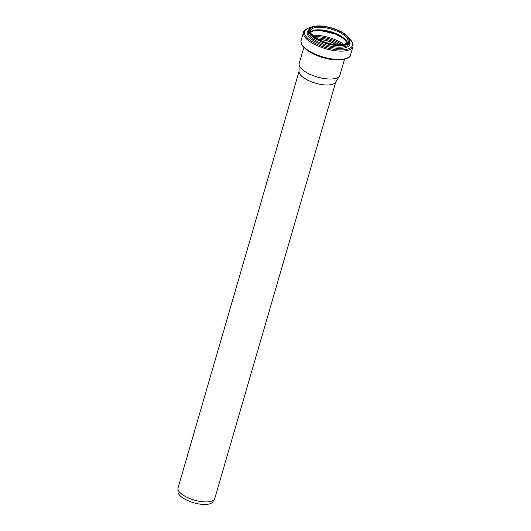 <?xml version="1.0" encoding="UTF-8"?>
<svg xmlns="http://www.w3.org/2000/svg" width="531" height="531" viewBox="0 0 531 531"><rect width="100%" height="100%" fill="white"/><g stroke="black" fill="none" stroke-linecap="round" stroke-linejoin="round"><path stroke-width="0.8" d="M335.791 81.953L214.776 498.49A19.116 7.248 -163.8 0 1 214.444 499.226A19.116 7.248 -163.8 0 1 194.399 500.116A19.116 7.248 -163.8 0 1 177.951 488.62A19.116 7.248 -163.8 0 1 178.064 487.823L299.079 71.287M214.444 499.226L212.745 501.901A18.227 6.91 -163.8 0 1 193.629 502.751A18.227 6.91 -163.8 0 1 177.951 491.792L177.951 488.62M344.553 59.286L339.926 75.216A21.207 8.038 -163.8 0 1 339.561 76.026L335.572 82.298A19.116 7.248 -163.8 0 1 315.527 83.194A19.116 7.248 -163.8 0 1 299.079 71.698L299.072 64.264A21.207 8.038 -163.8 0 1 299.199 63.381L303.825 47.451M318.315 39.321A19.401 7.354 -163.8 0 1 336.681 44.657M318.182 39.248A19.541 7.407 -163.8 0 1 336.833 44.664M339.561 76.026A21.207 8.038 -163.8 0 1 317.319 77.015A21.207 8.038 -163.8 0 1 299.072 64.264M318.029 39.168A19.541 7.407 -163.8 0 1 337.006 44.677M315.806 37.854A20.41 7.739 -163.8 0 1 339.581 44.763M313.841 36.447A23.052 8.735 -163.8 0 1 341.997 44.631M312.487 35.252A23.915 9.067 -163.8 0 1 343.776 44.345M312.679 30.878A20.377 7.726 -163.8 0 1 331.609 32.583A20.377 7.726 -163.8 0 1 346.909 41.743M310.403 32.066A19.541 7.407 -163.8 0 1 313.555 30.393A19.541 7.407 -163.8 0 1 333.84 32.756A19.541 7.407 -163.8 0 1 347.247 42.765M314.299 27.831A19.541 7.407 -163.8 0 1 336.296 30.864A19.541 7.407 -163.8 0 1 347.944 41.664C348.92 42.712 342.475 46.356 332.174 44.046C326.167 42.878 320.897 40.933 316.363 38.205L311.093 33.579C310.31 32.026 310.084 31.083 310.409 30.758A19.541 7.407 -163.8 0 1 314.299 27.831M313.921 26.829A20.304 7.693 -163.8 0 1 347.559 37.031A20.304 7.693 -163.8 0 1 326.631 42.752A20.304 7.693 -163.8 0 1 313.921 26.829M313.482 26.583A20.875 7.912 -163.8 0 1 348.07 37.07A20.875 7.912 -163.8 0 1 326.552 42.951A20.875 7.912 -163.8 0 1 313.482 26.583M349.75 41.916A21.353 8.091 -163.8 0 1 326.99 43.728A21.353 8.091 -163.8 0 1 308.743 30.002L308.338 31.395A21.353 8.091 -163.8 0 0 326.585 45.128A21.353 8.091 -163.8 0 0 349.345 43.31L349.75 41.916C350.307 39.281 348.515 36.539 344.387 33.692C340.517 31.077 335.778 29.013 330.176 27.512C323.313 25.78 317.671 25.455 313.237 26.55C310.781 27.207 309.288 28.362 308.743 30.002M349.737 41.956A22.183 8.41 -163.8 0 1 326.253 46.27A22.183 8.41 -163.8 0 1 308.737 30.041M349.298 38.69A24.891 9.432 -163.8 0 1 343.132 49.834A24.891 9.432 -163.8 0 1 311.425 41.159A24.891 9.432 -163.8 0 1 309.573 27.818A24.891 9.432 -163.8 0 1 310.854 27.519M349.152 38.418L351.097 40.416L353.049 44.173L352.969 46.502A25.727 9.75 -163.8 0 1 325.549 48.693A25.727 9.75 -163.8 0 1 303.566 32.152L301.15 40.462A25.727 9.75 -163.8 0 0 323.133 57.003A25.727 9.75 -163.8 0 0 350.56 54.819C350.978 58.961 337.65 62.326 323.406 57.7C316.967 55.841 311.578 53.392 307.223 50.345L303.015 46.536C301.097 43.774 300.473 41.75 301.15 40.462M347.155 42.852L343.969 38.823L335.207 33.911L319.363 30.353L313.084 30.904L310.436 32.179M311.126 27.366L309.168 27.791C305.438 29.185 303.566 30.639 303.566 32.152M352.969 46.502L350.56 54.819"/></g></svg>
